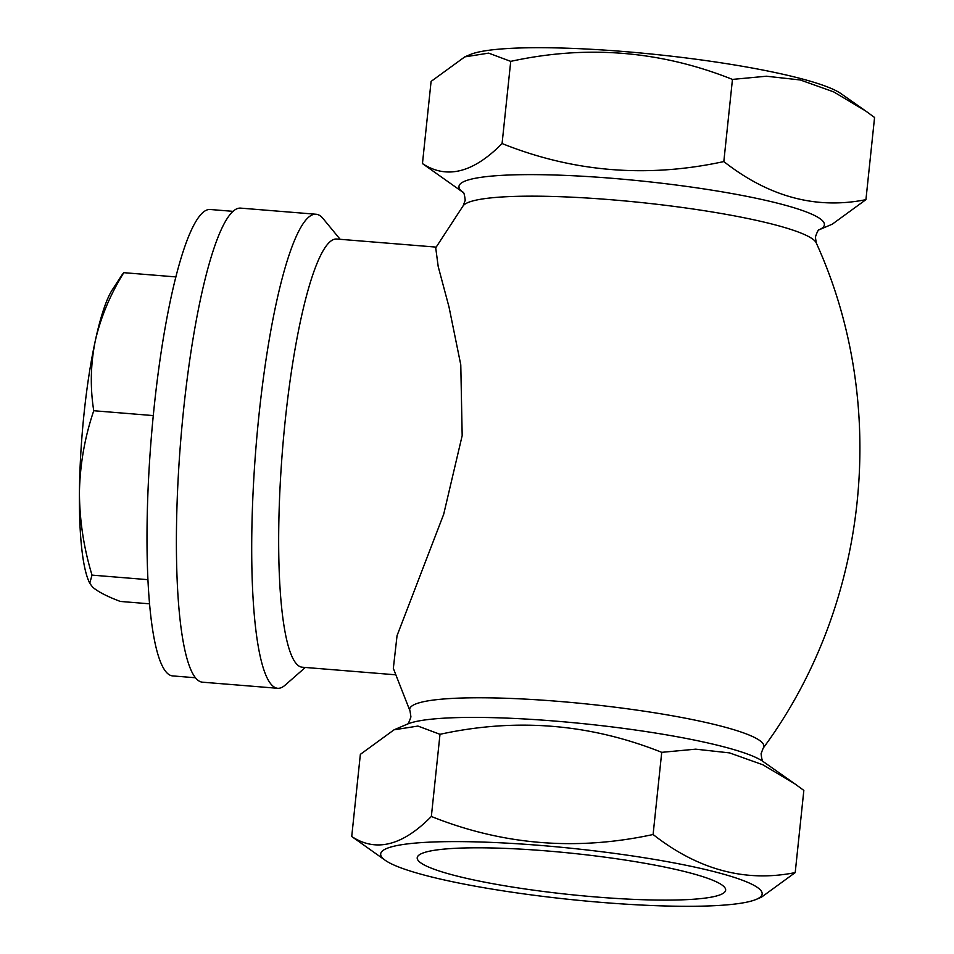 <?xml version="1.0" encoding="UTF-8"?>
<svg xmlns="http://www.w3.org/2000/svg" width="954" height="954" viewBox="0 0 954 954"><rect width="100%" height="100%" fill="white"/><g stroke="black" fill="none" stroke-linecap="round" stroke-linejoin="round"><path stroke-width="1.43" d="M462.94 192.267A183.717 24.458 6 0 1 461.319 190.943A183.717 24.458 6 0 1 612.325 178.315A183.717 24.458 6 0 1 822.038 220.279A183.717 24.458 6 0 1 819.271 229.723L832.258 224.19L865.934 199.648C816.302 209.618 768.936 196.918 723.824 161.572C647.289 178.159 573.378 172.149 502.078 143.541C473.232 172.829 446.687 179.507 422.455 163.587L462.964 192.291M763.164 748.174C868.963 605.17 890.022 404.818 816.266 242.948A178.064 23.695 6 0 0 814.311 240.408A178.064 23.695 6 0 0 633.253 201.735A178.064 23.695 6 0 0 463.131 205.825L435.716 247.837L438.208 266.56L449.036 307.093L460.782 364.845L462.177 435.596L443.693 514.254L397.055 635.626L393.334 668.384L410.041 711.052A178.064 23.695 6 0 1 566.998 702.084A178.064 23.695 6 0 1 761.59 742.033A178.064 23.695 6 0 1 763.164 748.174L761.089 753.696C761.721 759.289 762.508 761.996 763.438 761.817M436.145 247.11L336.869 239.037A214.781 37.123 94.6 0 0 285.151 421.203A214.781 37.123 94.6 0 0 302.048 667.192L395.564 674.8M340.137 239.299L323.024 218.526A237.796 41.094 94.6 0 0 316.144 214.256A237.796 41.094 94.6 0 0 258.88 415.944A237.796 41.094 94.6 0 0 277.59 688.287A237.796 41.094 94.6 0 0 285.079 685.199L305.316 667.454M316.144 214.256L240.837 208.139A237.796 41.094 94.6 0 0 183.573 409.826A237.796 41.094 94.6 0 0 202.284 682.17L277.59 688.287M351.728 836.515L360.362 754.352L394.05 729.81L417.924 726.066L439.997 734.306C516.042 717.682 589.954 723.692 661.73 752.336L695.693 749.164L729.56 752.897L762.926 764.81L794.825 783.83L803.84 790.413L795.207 872.588C745.575 882.545 698.209 869.857 653.096 834.511C576.562 851.087 502.651 845.077 431.351 816.469C402.505 845.757 375.959 852.447 351.728 836.515L385.321 860.365A191.778 25.519 6 0 1 383.162 858.648A191.778 25.519 6 0 1 540.799 845.459A191.778 25.519 6 0 1 759.694 889.271A191.778 25.519 6 0 1 756.295 899.36A191.778 25.519 6 0 1 568.763 899.336A191.778 25.519 6 0 1 385.321 860.365M723.824 161.572L732.457 79.409L766.42 76.225L800.287 79.969L833.653 91.87L865.552 110.902L874.568 117.485L865.934 199.648M502.078 143.541L510.724 61.366C586.77 44.743 660.681 50.753 732.457 79.409M422.455 163.587L431.089 81.412L464.777 56.882L488.651 53.126L510.724 61.366M464.777 56.87L470 54.64A191.778 25.519 6 0 1 657.544 54.664A191.778 25.519 6 0 1 840.987 93.635L865.552 110.902M661.73 752.336L653.096 834.511M439.997 734.306L431.351 816.469M756.295 899.36L761.53 897.13L795.207 872.588M546.654 850.92A155.073 20.642 -174 0 0 417.22 857.658A155.073 20.642 -174 0 0 596.202 896.998A155.073 20.642 -174 0 0 725.66 890.082A155.073 20.642 -174 0 0 546.654 850.92M233.193 211.359L210.405 209.51A233.968 40.438 94.6 0 0 154.059 407.942A233.968 40.438 94.6 0 0 172.471 675.897L195.26 677.745M149.396 603.81L120.299 601.437C107.146 596.477 97.952 591.73 92.705 587.187L89.736 583.299L92.013 575.119C83.69 547.656 79.492 519.894 79.432 491.835A153.415 26.521 94.6 0 0 88.722 580.986L89.736 583.299M122.172 274.657L123.793 272.677C110.27 294.512 100.778 317.157 95.328 340.614C90.558 364.178 90.046 387.551 93.754 410.733C84.858 436.872 80.076 463.906 79.432 491.835A153.415 26.521 94.6 0 1 84.095 413.165A153.415 26.521 94.6 0 1 95.328 340.614A153.415 26.521 94.6 0 1 112.417 289.634L122.172 274.657M175.977 276.922L123.793 272.677M153.284 415.586L93.754 410.733M147.798 579.662L92.013 575.119M394.05 729.81L407.525 724.062A183.717 24.458 6 0 1 587.187 724.074A183.717 24.458 6 0 1 762.926 761.411L794.825 783.83M819.379 229.664C818.52 229.258 817.196 231.739 815.384 237.105L816.266 242.948M463.382 192.589L462.857 192.183C463.787 191.981 464.574 194.688 465.218 200.304L463.131 205.825M410.041 711.052L410.924 716.895C409.111 722.261 407.775 724.742 406.929 724.336"/></g></svg>
